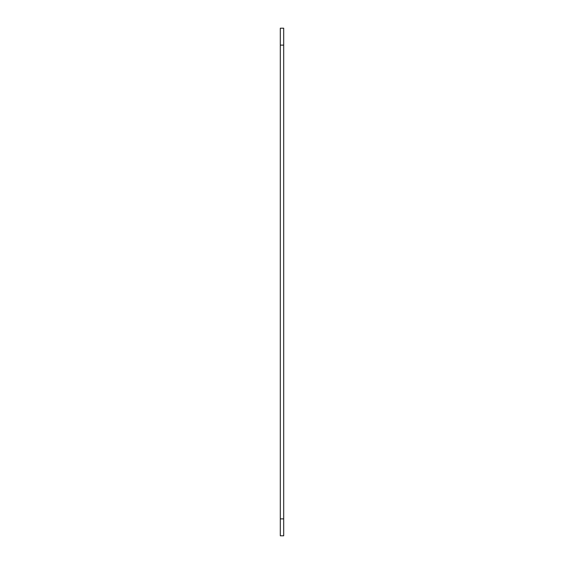 <?xml version="1.0" encoding="UTF-8"?>
<svg xmlns="http://www.w3.org/2000/svg" width="564" height="564" viewBox="0 0 564 564"><rect width="100%" height="100%" fill="white"/><g stroke="black" fill="none" stroke-linecap="round" stroke-linejoin="round"><path stroke-width="0.85" d="M283.692 518.88L283.692 28.2L280.308 28.2L280.308 535.8L283.692 535.8L283.692 518.88L280.308 518.88M283.692 45.12L280.308 45.12"/></g></svg>

